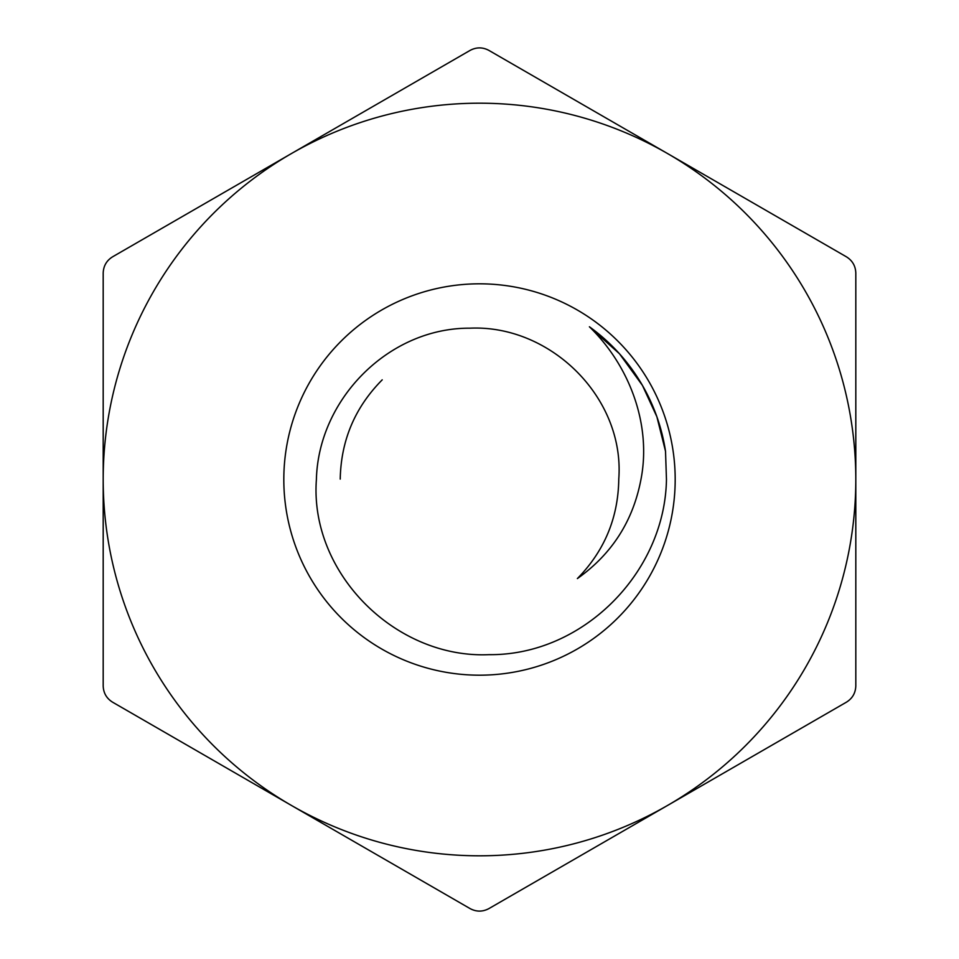 <?xml version="1.0" encoding="UTF-8"?>
<svg xmlns="http://www.w3.org/2000/svg" width="959" height="959" viewBox="0 0 959 959"><rect width="100%" height="100%" fill="white"/><g stroke="black" fill="none" stroke-linecap="round" stroke-linejoin="round"><path stroke-width="1.44" d="M283.816 479.5A195.684 195.684 0 0 0 479.5 675.184A195.684 195.684 0 0 0 675.184 479.5A195.684 195.684 0 0 0 479.5 283.816A195.684 195.684 0 0 0 283.816 479.5M316.398 479.5C309.445 573.242 395.671 658.809 488.934 654.661C582.712 655.668 664.911 572.739 666.457 479.5L665.522 451.281A188.156 188.156 0 0 0 589.401 326.779C629.32 365.547 651.736 424.453 640.948 479.5C633.024 521.121 611.83 554.158 577.378 578.577C604.35 551.053 618.147 518.028 618.771 479.5L618.771 479.092C624.92 397.721 550.574 324.55 469.934 328.182C388.671 327.726 318.376 399.232 316.398 479.5M846.401 256.808L488.91 50.407C482.653 47.063 476.383 47.063 470.09 50.407L112.599 256.808C106.581 260.548 103.44 265.991 103.188 273.099L103.188 685.901C103.428 692.985 106.557 698.416 112.599 702.192L470.09 908.593C476.347 911.937 482.617 911.937 488.91 908.593L846.401 702.192C852.419 698.452 855.56 693.009 855.812 685.901L855.812 273.099C855.572 266.015 852.443 260.584 846.401 256.808M667.656 805.392A376.312 376.312 0 0 0 667.656 153.608A376.312 376.312 0 0 0 103.188 479.5A376.312 376.312 0 0 0 667.656 805.392M665.522 451.281L656.879 416.745L642.446 385.422L619.49 353.775L589.401 326.779M340.229 479.092C340.972 440.409 354.974 407.323 382.221 379.836"/></g></svg>
